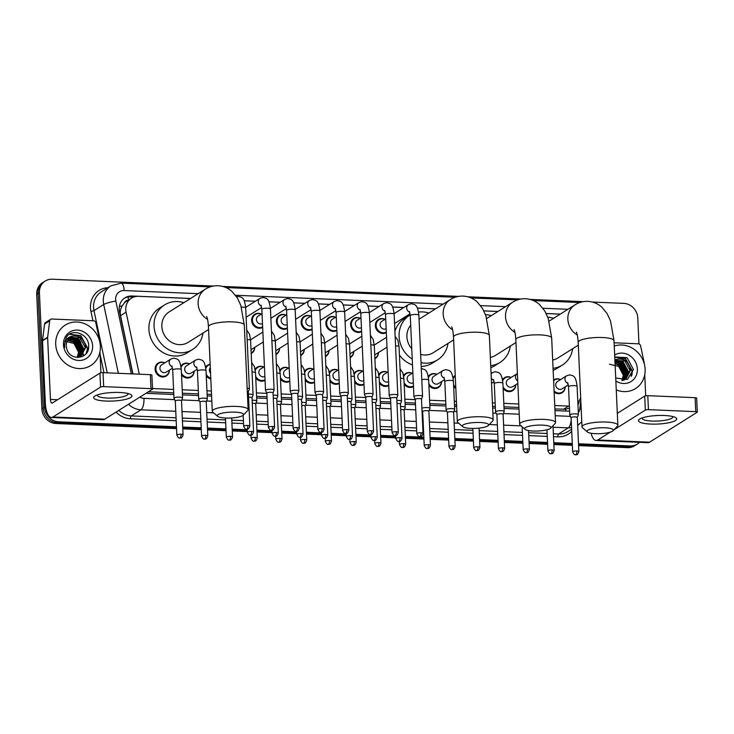 <?xml version="1.0" encoding="UTF-8"?>
<svg xmlns="http://www.w3.org/2000/svg" width="734" height="734" viewBox="0 0 734 734"><rect width="100%" height="100%" fill="white"/><g stroke="black" fill="none" stroke-linecap="round" stroke-linejoin="round"><path stroke-width="1.1" d="M515.727 384.763A7.652 6.945 -122.1 0 1 512.653 390.653A7.652 6.945 -122.1 0 1 503.129 388.497M455.832 388.396A7.652 6.945 -122.1 0 1 453.658 386.405M441.519 381.634A7.652 6.945 -122.1 0 1 438.437 387.524A7.652 6.945 -122.1 0 1 428.913 385.359M413.49 386.607A7.652 6.945 -122.1 0 1 404.177 384.313M388.745 385.561A7.652 6.945 -122.1 0 1 379.441 383.267M364.009 384.515A7.652 6.945 -122.1 0 1 354.706 382.221M339.273 383.469A7.652 6.945 -122.1 0 1 329.97 381.175M314.537 382.423A7.652 6.945 -122.1 0 1 305.225 380.129M289.802 381.377A7.652 6.945 -122.1 0 1 280.489 379.083M265.057 380.331A7.652 6.945 -122.1 0 1 255.753 378.038M210.814 378.918A7.652 6.945 -122.1 0 1 206.272 375.955M194.134 371.175A7.652 6.945 -122.1 0 1 191.06 377.065A7.652 6.945 -122.1 0 1 181.537 374.909M169.398 370.129A7.652 6.945 -122.1 0 1 166.315 376.019A7.652 6.945 -122.1 0 1 159.076 375.918A7.652 6.945 -122.1 0 1 155.103 369.239A7.652 6.945 -122.1 0 1 158.177 363.055A7.652 6.945 -122.1 0 1 164.82 362.844M565.208 386.855A7.652 6.945 -122.1 0 1 562.125 392.745A7.652 6.945 -122.1 0 1 554.142 392.13M378.469 352.549A7.652 6.945 -122.1 0 1 375.386 358.44A7.652 6.945 -122.1 0 1 374.891 358.724M353.733 351.503A7.652 6.945 -122.1 0 1 350.65 357.394A7.652 6.945 -122.1 0 1 350.155 357.678M328.997 350.457A7.652 6.945 -122.1 0 1 325.914 356.348A7.652 6.945 -122.1 0 1 325.419 356.632M304.252 349.421A7.652 6.945 -122.1 0 1 301.179 355.311A7.652 6.945 -122.1 0 1 300.683 355.586M279.516 348.375A7.652 6.945 -122.1 0 1 276.443 354.265A7.652 6.945 -122.1 0 1 275.938 354.54M254.781 347.329A7.652 6.945 -122.1 0 1 251.698 353.219A7.652 6.945 -122.1 0 1 251.202 353.494M386.341 332.63A7.652 6.945 -122.1 0 1 375.34 325.712A7.652 6.945 -122.1 0 1 378.414 319.538A7.652 6.945 -122.1 0 1 385.056 319.318M361.605 331.584A7.652 6.945 -122.1 0 1 350.604 324.667A7.652 6.945 -122.1 0 1 353.678 318.492A7.652 6.945 -122.1 0 1 360.321 318.272M336.869 330.539A7.652 6.945 -122.1 0 1 325.868 323.63A7.652 6.945 -122.1 0 1 328.933 317.446A7.652 6.945 -122.1 0 1 335.576 317.226M312.133 329.493A7.652 6.945 -122.1 0 1 301.123 322.584A7.652 6.945 -122.1 0 1 304.197 316.4A7.652 6.945 -122.1 0 1 310.84 316.18M287.398 328.447A7.652 6.945 -122.1 0 1 276.388 321.538A7.652 6.945 -122.1 0 1 279.461 315.354A7.652 6.945 -122.1 0 1 286.104 315.134M262.653 327.401A7.652 6.945 -122.1 0 1 251.652 320.492A7.652 6.945 -122.1 0 1 254.726 314.308A7.652 6.945 -122.1 0 1 261.368 314.088M128.166 300.252A4.78 4.34 57.9 0 0 124.413 302.922L122.165 305.867C120.431 308.895 119.881 312.161 120.523 315.648L132.927 373.918M124.413 302.922A14.35 13.019 -122.1 0 1 126.395 301.362L131.514 298.142A14.35 13.019 57.9 0 0 126.074 312.17L139.276 374.193M554.904 408.966L565.666 409.223L569.006 408.278M148.36 391.782L173.729 392.855M182.371 393.222L198.474 393.901M207.107 394.268L211.52 394.452M256.588 396.36L267.002 396.8M281.324 397.406L291.747 397.846M306.06 398.452L316.482 398.892M330.795 399.498L341.218 399.938M355.531 400.535L365.954 400.975M380.276 401.581L390.69 402.021M405.012 402.627L415.435 403.067M429.748 403.672L445.85 404.351M454.484 404.718L456.576 404.81M492.569 406.333L495.322 406.443M503.964 406.81L518.91 407.443M554.748 405.517L568.593 406.104A14.35 13.019 57.9 0 0 569.382 406.113M577.832 402.452A14.35 13.019 57.9 0 0 580.686 397.681M152.507 388.488A14.35 13.019 57.9 0 0 153.47 388.561L173.573 389.415M182.215 389.772L198.318 390.46M206.951 390.818L211.364 391.011M256.423 392.91L266.846 393.351M281.168 393.956L291.582 394.397M305.904 395.002L316.326 395.442M330.639 396.048L341.062 396.488M355.375 397.094L365.798 397.534M380.12 398.14L390.534 398.58M404.856 399.186L415.279 399.626M429.592 400.232L445.694 400.911M454.328 401.278L456.42 401.36M492.413 402.883L495.166 403.003M503.808 403.361L518.755 403.994M190.491 298.518L138.515 296.316A14.35 13.019 57.9 0 0 131.514 298.142M560.226 314.134L546.197 313.546M497.891 311.5L483.862 310.913M435.556 308.867L417.38 308.096M403.819 307.528L392.644 307.06M379.083 306.482L367.908 306.014M354.339 305.436L343.173 304.968M329.603 304.39L318.437 303.922M304.867 303.344L293.692 302.876M280.131 302.298L268.956 301.83M255.386 301.252L244.22 300.784M502.496 379.707A7.652 6.945 -122.1 0 1 504.506 377.689A7.652 6.945 -122.1 0 1 511.148 377.469M453.016 377.615A7.652 6.945 -122.1 0 1 455.025 375.597A7.652 6.945 -122.1 0 1 455.245 375.469M428.28 376.57A7.652 6.945 -122.1 0 1 430.289 374.56A7.652 6.945 -122.1 0 1 436.932 374.34M403.544 375.524A7.652 6.945 -122.1 0 1 405.553 373.514A7.652 6.945 -122.1 0 1 412.196 373.294M378.808 374.478A7.652 6.945 -122.1 0 1 380.818 372.468A7.652 6.945 -122.1 0 1 387.46 372.248M354.063 373.432A7.652 6.945 -122.1 0 1 356.073 371.422A7.652 6.945 -122.1 0 1 362.724 371.202M329.327 372.395A7.652 6.945 -122.1 0 1 331.337 370.376A7.652 6.945 -122.1 0 1 337.979 370.156M304.592 371.349A7.652 6.945 -122.1 0 1 306.601 369.33A7.652 6.945 -122.1 0 1 313.244 369.11M279.856 370.303A7.652 6.945 -122.1 0 1 281.865 368.284A7.652 6.945 -122.1 0 1 288.508 368.064M255.12 369.257A7.652 6.945 -122.1 0 1 257.129 367.239A7.652 6.945 -122.1 0 1 263.772 367.018M205.639 367.165A7.652 6.945 -122.1 0 1 207.649 365.147A7.652 6.945 -122.1 0 1 210.144 364.238M180.903 366.119A7.652 6.945 -122.1 0 1 182.913 364.101A7.652 6.945 -122.1 0 1 189.555 363.89M553.592 380.047A7.652 6.945 -122.1 0 1 553.977 379.781A7.652 6.945 -122.1 0 1 560.62 379.561M86.685 351.834A19.139 17.359 -122.1 0 1 86.704 352.843A19.139 17.359 -122.1 0 0 86.685 351.834M631.451 374.845A19.139 17.359 -122.1 0 1 631.479 375.854A19.139 17.359 -122.1 0 0 631.451 374.845M639.452 442.318A14.35 13.019 -122.1 0 1 637.231 444.125A14.35 13.019 -122.1 0 1 630.231 445.951L578.511 443.758M592.402 302.05L623.753 303.371A14.35 13.019 -122.1 0 1 637.782 317.914L638.965 343.934M176.472 426.775L58.665 421.793A14.35 13.019 -122.1 0 1 44.636 407.251L39.425 292.637A14.35 13.019 -122.1 0 1 45.187 281.049A14.35 13.019 -122.1 0 1 52.187 279.223L213.493 286.04M222.677 286.425L458.548 296.389M467.732 296.784L520.883 299.022M530.067 299.417L583.218 301.656M572.272 443.501L553.775 442.712M547.536 442.455L529.04 441.675M522.801 441.409L504.304 440.629M498.065 440.363L479.559 439.583M473.329 439.317L454.823 438.537M448.584 438.271L430.087 437.492M423.848 437.225L405.351 436.446M395.672 436.033L380.616 435.4M370.936 434.987L355.871 434.354M346.191 433.95L331.135 433.308M321.455 432.904L306.399 432.262M296.719 431.858L281.663 431.216M271.984 430.812L256.918 430.17M247.248 429.766L232.183 429.133M225.944 428.867L207.447 428.087M201.208 427.821L182.711 427.041M578.594 445.593L627.497 447.657A14.35 13.019 -122.1 0 0 634.497 445.841L635.864 444.978A14.35 13.019 -122.1 0 1 628.864 446.804L578.557 444.676L628.864 446.804A14.35 13.019 -122.1 0 0 635.864 444.978L637.231 444.125M176.555 428.61L55.94 423.509A14.35 13.019 -122.1 0 1 41.902 408.966L36.7 294.352L38.067 293.49A14.35 13.019 -122.1 0 1 43.82 281.902A14.35 13.019 -122.1 0 0 38.067 293.49L43.269 408.113L38.067 293.49L39.425 292.637M55.94 423.509L57.298 422.656A14.35 13.019 -122.1 0 1 43.269 408.113A14.35 13.019 -122.1 0 0 57.298 422.656L176.509 427.693L57.298 422.656L58.665 421.793M572.318 444.419L553.821 443.63L572.318 444.419M547.582 443.373L529.076 442.584L547.582 443.373M522.847 442.327L504.341 441.547L522.847 442.327M498.102 441.281L479.605 440.501L498.102 441.281M473.366 440.235L454.869 439.455L473.366 440.235M448.63 439.189L430.133 438.409L448.63 439.189M423.894 438.143L405.388 437.363L423.894 438.143M395.709 436.95L380.652 436.317L395.709 436.95M370.973 435.904L355.917 435.271L370.973 435.904M346.237 434.858L331.181 434.225L346.237 434.858M321.501 433.822L306.436 433.179L321.501 433.822M296.765 432.776L281.7 432.133L296.765 432.776M272.02 431.73L256.964 431.087L272.02 431.73M247.285 430.684L232.228 430.041L247.285 430.684M225.989 429.785L207.483 429.005L225.989 429.785M201.244 428.739L182.748 427.959L201.244 428.739M560.281 314.097L546.179 313.501M497.946 311.464L483.834 310.867M435.611 308.831L417.362 308.06M403.874 307.491L392.626 307.014M379.139 306.445L367.89 305.968M354.403 305.399L343.154 304.922M329.667 304.353L318.409 303.876M304.931 303.307L293.673 302.83M280.186 302.261L268.938 301.784M255.45 301.215L244.202 300.738M190.556 298.472L131.964 296.004A14.35 13.019 57.9 0 0 124.963 297.821A14.35 13.019 57.9 0 0 119.514 311.849L132.726 373.909M554.977 410.6L566.776 411.095A14.35 13.019 57.9 0 0 569.602 410.902M577.942 404.819A14.35 13.019 57.9 0 0 579.392 400.443M146.13 393.185A14.35 13.019 57.9 0 0 148.02 393.406L173.802 394.497M182.445 394.864L198.547 395.543M207.181 395.901L211.594 396.094M256.661 397.993L267.075 398.434M281.397 399.039L291.82 399.479M306.133 400.085L316.556 400.525M330.869 401.131L341.292 401.571M355.614 402.177L366.027 402.617M380.35 403.223L390.772 403.663M405.085 404.269L415.508 404.709M429.821 405.315L445.923 405.994M454.557 406.361L456.649 406.443M492.642 407.966L495.395 408.086M504.038 408.453L518.984 409.077M124.294 298.279A14.35 13.019 -122.1 0 1 130.597 296.857L133.891 296.995M86.355 353.338A19.139 17.359 57.9 0 0 86.346 352.045M631.13 376.358A19.139 17.359 57.9 0 0 631.112 375.065M36.7 294.352A14.35 13.019 -122.1 0 1 42.462 282.764L45.187 281.049M572.364 445.336L553.858 444.547M547.619 444.29L529.122 443.501M522.883 443.244L504.386 442.464M498.147 442.198L479.651 441.418M473.412 441.152L454.906 440.372M448.667 440.106L430.17 439.327M423.931 439.06L405.434 438.281M395.754 437.868L380.698 437.235M371.019 436.822L355.953 436.189M346.283 435.776L331.217 435.143M321.538 434.739L306.482 434.097M296.802 433.693L281.746 433.051M272.066 432.647L257.001 432.005M247.33 431.601L232.265 430.959M226.026 430.702L207.529 429.913M201.29 429.656L182.794 428.876M614.266 346.063A23.919 21.699 -122.1 0 1 645.131 369.248A23.919 21.699 -122.1 0 1 635.534 388.561A23.919 21.699 -122.1 0 1 616.257 389.91M625.579 379.322L630.001 370.551L624.9 360.99L615.12 360.376M622.294 380.515L625.854 379.157L630.543 370.211C629.286 362.156 624.992 358.476 617.661 359.192A10.817 9.808 -122.1 0 0 615.349 360.22A10.817 9.808 -122.1 0 0 614.918 360.504M624.432 379.9L627.836 371.909L622.735 362.357L614.936 360.899M624.726 379.772L628.377 371.569L623.276 362.009L614.927 360.724M623.184 380.322L625.671 373.276L620.569 363.715L614.982 361.954M623.505 380.23L626.212 372.936L621.111 363.376L614.973 361.642M621.9 380.487L623.505 374.634L618.404 365.073L615.055 363.587M622.203 380.506L624.047 374.294L618.946 364.734L615.037 363.128M615.716 378.038L627.414 379.45L633.433 369.486L627.102 357.642L614.762 356.999M614.67 354.999A15.598 14.148 -122.1 0 1 629.35 355.375A15.598 14.148 -122.1 0 1 637.36 368.918A15.598 14.148 -122.1 0 1 630.552 381.845A15.598 14.148 -122.1 0 1 615.854 380.974M614.881 359.752L617.661 359.192M609.477 364.22L618.744 366.422L623.469 375.533M625.652 372.808L619.698 363.183M627.818 371.45L621.863 361.825M631.891 375.212L632.396 371.11L625.634 358.706L614.762 357.054M625.597 374.725L618.056 362.458M627.763 373.358L620.221 361.1M631.469 375.881L632.121 371.276L625.359 358.88L614.771 357.137M664.389 415.499A19.139 4.266 -2.6 0 1 675.041 417.297A19.139 4.266 -2.6 0 1 671.436 422.133A19.139 4.266 -2.6 0 1 650.737 424.068A19.139 4.266 -2.6 0 1 639.938 418.894A19.139 4.266 -2.6 0 1 664.389 415.499M642.278 417.875A15.313 3.413 177.4 0 0 642.167 418.325A15.313 3.413 177.4 0 0 652.012 421.059A15.313 3.413 177.4 0 0 672.757 416.94A15.313 3.413 177.4 0 0 672.61 416.499M614.11 342.778L638.314 343.806A2.395 2.174 57.9 0 1 640.608 345.824L644.14 362.449A2.395 2.174 57.9 0 1 644.195 362.853L644.232 363.66M591.109 433.243A19.139 6.835 -87.6 0 0 596.1 440.483L647.902 442.675A19.139 6.835 -87.6 0 0 649.553 442.189L697.144 412.288A2.395 0.532 177.4 0 0 697.3 412.077A2.395 0.532 177.4 0 0 695.759 411.655L695.126 397.672A2.395 0.532 -2.6 0 1 696.667 398.103L697.3 412.077M596.1 440.483A19.139 6.835 -87.6 0 0 597.751 439.996L610.211 432.179M648.434 409.655A2.395 0.532 177.4 0 0 645.342 410.095L644.709 396.121A2.395 0.532 -2.6 0 1 647.792 395.672L648.434 409.655L695.759 411.655M613.872 429.867L645.342 410.095M647.792 395.672L695.126 397.672M644.709 396.121L617.322 413.334M645.691 395.809L644.736 374.79M604.834 427.766A13.157 2.936 177.4 0 0 591.448 428.895A13.157 2.936 177.4 0 0 587.384 431.968A13.157 2.936 177.4 0 0 595.457 433.666A13.157 2.936 177.4 0 0 612.973 430.803A13.157 2.936 177.4 0 0 604.834 427.766M587.384 431.968L582.53 427.766A17.946 4 -2.6 0 1 582.007 426.876A17.946 4 -2.6 0 1 606.33 422.041A17.946 4 -2.6 0 1 617.863 425.243A17.946 4 -2.6 0 1 617.422 426.179L612.973 430.803M547.784 317.207A26.314 23.873 -122.1 0 1 553.564 318.317M552.684 360.018A17.946 16.276 57.9 0 0 557.877 357.99L578.3 345.154M572.658 348.705A26.314 23.873 -122.1 0 1 562.327 365.082A26.314 23.873 -122.1 0 1 553.06 368.303M562.327 365.082L557.216 368.294A26.314 23.873 -122.1 0 1 553.152 370.294M542.499 425.133A13.157 2.936 177.4 0 0 529.113 426.252A13.157 2.936 177.4 0 0 525.049 429.335A13.157 2.936 177.4 0 0 533.123 431.032A13.157 2.936 177.4 0 0 550.638 428.17A13.157 2.936 177.4 0 0 542.499 425.133M525.049 429.335L520.195 425.133A17.946 4 -2.6 0 1 519.672 424.234A17.946 4 -2.6 0 1 543.995 419.408A17.946 4 -2.6 0 1 555.528 422.61A17.946 4 -2.6 0 1 555.087 423.546L550.638 428.17M485.449 314.574A26.314 23.873 -122.1 0 1 491.229 315.684M490.349 357.385A17.946 16.276 57.9 0 0 495.542 355.357L515.965 342.521M510.323 346.072A26.314 23.873 -122.1 0 1 499.992 362.449A26.314 23.873 -122.1 0 1 490.725 365.67M499.992 362.449L494.881 365.66A26.314 23.873 -122.1 0 1 490.807 367.661M480.164 422.5A13.157 2.936 177.4 0 0 466.769 423.619A13.157 2.936 177.4 0 0 462.714 426.702A13.157 2.936 177.4 0 0 470.788 428.399A13.157 2.936 177.4 0 0 488.303 425.536A13.157 2.936 177.4 0 0 480.164 422.5M462.714 426.702L457.86 422.5A17.946 4 -2.6 0 1 457.337 421.6A17.946 4 -2.6 0 1 481.66 416.774A17.946 4 -2.6 0 1 493.184 419.976A17.946 4 -2.6 0 1 492.753 420.912L488.303 425.536M410.701 325.29A17.946 16.276 57.9 0 0 406.911 336.823A17.946 16.276 57.9 0 0 411.765 348.723M412.242 359.119A26.314 23.873 -122.1 0 1 399.094 336.493A26.314 23.873 -122.1 0 1 409.655 315.253A26.314 23.873 -122.1 0 1 410.214 314.914M418.536 312.078A26.314 23.873 -122.1 0 1 428.895 313.051M394.92 331.511A26.314 23.873 -122.1 0 1 404.535 318.464L409.655 315.253M420.646 354.394A17.946 16.276 57.9 0 0 433.207 352.724L453.63 339.888M447.988 343.439A26.314 23.873 -122.1 0 1 437.657 359.816A26.314 23.873 -122.1 0 1 421.022 362.697M437.657 359.816L432.537 363.027A26.314 23.873 -122.1 0 1 421.188 366.394M412.508 364.963A26.314 23.873 -122.1 0 1 399.415 355.054M235.109 412.15A13.157 2.936 177.4 0 0 221.714 413.27A13.157 2.936 177.4 0 0 217.649 416.352A13.157 2.936 177.4 0 0 225.723 418.041A13.157 2.936 177.4 0 0 243.248 415.187A13.157 2.936 177.4 0 0 235.109 412.15M217.649 416.352L212.796 412.141A17.946 4 -2.6 0 1 212.282 411.251A17.946 4 -2.6 0 1 236.605 406.416A17.946 4 -2.6 0 1 248.129 409.627A17.946 4 -2.6 0 1 247.697 410.563L243.248 415.187M206.649 316.492C207.548 318.483 208.144 321.896 208.447 326.731A17.946 4 177.4 0 1 232.761 321.896A17.946 4 177.4 0 1 244.294 325.107L240.825 305.408L237.458 298.096L232.054 291.499C228.136 287.994 223.494 286.077 218.099 285.737C213.438 285.609 209.181 286.765 205.318 289.196L169.049 311.987A17.946 16.276 57.9 0 0 161.856 326.474A17.946 16.276 57.9 0 0 171.178 342.117A17.946 16.276 57.9 0 0 188.143 342.374L208.575 329.538M202.933 333.08A26.314 23.873 -122.1 0 1 192.602 349.457A26.314 23.873 -122.1 0 1 167.71 349.09A26.314 23.873 -122.1 0 1 154.039 326.144A26.314 23.873 -122.1 0 1 164.6 304.894A26.314 23.873 -122.1 0 1 183.839 302.692M192.602 349.457L187.482 352.678A26.314 23.873 -122.1 0 1 162.59 352.302A26.314 23.873 -122.1 0 1 148.919 329.355A26.314 23.873 -122.1 0 1 159.48 308.115L164.6 304.894M386.167 328.768A4.303 3.909 -122.1 0 1 381.9 321.299L385.726 318.895M384.258 333.383L386.323 332.08A7.175 6.514 -122.1 0 1 376.129 325.52A7.175 6.514 -122.1 0 1 379.01 319.73A7.175 6.514 -122.1 0 1 384.946 319.391M421.481 399.158L422.536 396.369A4.303 0.963 177.4 0 0 422.545 396.277A4.303 0.963 177.4 0 0 419.784 395.507A4.303 0.963 177.4 0 0 414.224 396.296A4.303 0.963 177.4 0 0 413.939 396.663A4.303 0.963 177.4 0 0 413.967 396.755L415.27 399.443M421.472 399.186A3.11 0.697 177.4 0 0 421.481 399.122A3.11 0.697 177.4 0 0 419.481 398.571A3.11 0.697 177.4 0 0 415.472 399.14A3.11 0.697 177.4 0 0 415.27 399.406A3.11 0.697 177.4 0 0 415.279 399.47M361.431 327.722A4.303 3.909 -122.1 0 1 357.164 320.253L360.981 317.85M359.522 332.337L361.587 331.043A7.175 6.514 -122.1 0 1 351.393 324.474A7.175 6.514 -122.1 0 1 354.265 318.684A7.175 6.514 -122.1 0 1 360.211 318.345M396.745 398.112L397.791 395.323A4.303 0.963 177.4 0 0 397.81 395.231A4.303 0.963 177.4 0 0 395.039 394.461A4.303 0.963 177.4 0 0 389.488 395.25A4.303 0.963 177.4 0 0 389.203 395.617A4.303 0.963 177.4 0 0 389.231 395.709L390.525 398.397A3.11 0.697 177.4 0 0 390.543 398.424M396.727 398.149A3.11 0.697 177.4 0 0 396.745 398.076A3.11 0.697 177.4 0 0 394.745 397.525A3.11 0.697 177.4 0 0 390.736 398.094A3.11 0.697 177.4 0 0 390.525 398.36L392.084 432.555C394.534 437.409 394.929 434.785 395.057 435.528A3.11 1.11 92.4 0 0 395.323 435.446A3.11 1.11 -87.6 0 0 396.296 431.72A3.11 0.697 177.4 0 0 392.084 432.555M336.695 326.676A4.303 3.909 -122.1 0 1 332.419 319.207L336.245 316.804M334.777 331.291L336.842 329.997A7.175 6.514 -122.1 0 1 326.648 323.428A7.175 6.514 -122.1 0 1 329.529 317.638A7.175 6.514 -122.1 0 1 335.466 317.299M364.752 394.213A4.303 0.963 177.4 0 0 364.468 394.571A4.303 0.963 177.4 0 0 364.495 394.663L365.789 397.351A3.11 0.697 177.4 0 1 365.789 397.314A3.11 0.697 177.4 0 1 365.991 397.048A3.11 0.697 177.4 0 1 370.009 396.479A3.11 0.697 177.4 0 1 372 397.03L373.055 394.277A4.303 0.963 177.4 0 0 373.074 394.186A4.303 0.963 177.4 0 0 370.303 393.415A4.303 0.963 177.4 0 0 364.752 394.213M371.991 397.103A3.11 0.697 177.4 0 0 372 397.03L373.56 431.234A3.11 0.697 177.4 0 0 371.56 430.674A3.11 0.697 177.4 0 0 367.339 431.519L365.789 397.314M311.959 325.63A4.303 3.909 -122.1 0 1 307.684 318.161L311.51 315.767M312.106 328.933A7.175 6.514 -122.1 0 1 301.913 322.382A7.175 6.514 -122.1 0 1 304.793 316.593A7.175 6.514 -122.1 0 1 310.73 316.253M348.815 430.188C347.283 434.858 346.292 432.84 345.576 433.436A3.11 1.11 92.4 0 0 345.852 433.354A3.11 1.11 -87.6 0 0 346.824 429.629A3.11 0.697 177.4 0 1 348.815 430.188L347.265 395.984A3.11 0.697 177.4 0 1 347.255 396.057L348.32 393.231A4.303 0.963 177.4 0 0 348.329 393.14A4.303 0.963 177.4 0 0 345.567 392.369A4.303 0.963 177.4 0 0 340.016 393.167A4.303 0.963 177.4 0 0 339.732 393.525A4.303 0.963 177.4 0 0 339.75 393.617L341.053 396.305M347.265 395.984A3.11 0.697 177.4 0 0 345.264 395.433A3.11 0.697 177.4 0 0 341.255 396.002A3.11 0.697 177.4 0 0 341.053 396.268A3.11 0.697 177.4 0 0 341.071 396.332M287.214 324.584A4.303 3.909 -122.1 0 1 282.948 317.116L286.774 314.721M287.37 327.887A7.175 6.514 -122.1 0 1 277.177 321.336A7.175 6.514 -122.1 0 1 280.058 315.547A7.175 6.514 -122.1 0 1 285.994 315.207M322.529 394.975L323.584 392.185A4.303 0.963 177.4 0 0 323.593 392.094A4.303 0.963 177.4 0 0 320.831 391.323A4.303 0.963 177.4 0 0 315.271 392.121A4.303 0.963 177.4 0 0 314.996 392.479A4.303 0.963 177.4 0 0 315.014 392.571L316.317 395.259M322.52 395.011A3.11 0.697 177.4 0 0 322.529 394.938A3.11 0.697 177.4 0 0 320.529 394.387A3.11 0.697 177.4 0 0 316.519 394.965A3.11 0.697 177.4 0 0 316.317 395.222A3.11 0.697 177.4 0 0 316.326 395.287M262.478 323.538A4.303 3.909 -122.1 0 1 258.212 316.07L262.029 313.675M260.57 328.153L262.634 326.859A7.175 6.514 -122.1 0 1 252.441 320.299A7.175 6.514 -122.1 0 1 255.322 314.501A7.175 6.514 -122.1 0 1 261.258 314.161M297.793 393.929L298.839 391.139A4.303 0.963 177.4 0 0 298.857 391.048A4.303 0.963 177.4 0 0 296.086 390.277A4.303 0.963 177.4 0 0 290.536 391.075A4.303 0.963 177.4 0 0 290.251 391.442A4.303 0.963 177.4 0 0 290.279 391.525L291.582 394.213M297.775 393.965A3.11 0.697 177.4 0 0 297.793 393.901A3.11 0.697 177.4 0 0 295.793 393.341A3.11 0.697 177.4 0 0 291.783 393.919A3.11 0.697 177.4 0 0 291.572 394.176A3.11 0.697 177.4 0 0 291.591 394.241M273.039 392.919A3.11 0.697 177.4 0 0 273.048 392.855L274.103 390.093A4.303 0.963 177.4 0 0 274.121 390.002A4.303 0.963 177.4 0 0 271.351 389.231A4.303 0.963 177.4 0 0 265.8 390.029A4.303 0.963 177.4 0 0 265.515 390.396A4.303 0.963 177.4 0 0 265.543 390.488L266.837 393.167A3.11 0.697 177.4 0 0 266.855 393.204M272.608 426.5A3.11 0.697 177.4 0 1 274.608 427.05L273.048 392.855A3.11 0.697 177.4 0 0 271.057 392.295A3.11 0.697 177.4 0 0 267.038 392.873A3.11 0.697 177.4 0 0 266.837 393.13L268.387 427.335C270.846 432.188 271.231 429.564 271.369 430.298A3.11 1.11 92.4 0 0 271.635 430.225A3.11 1.11 -87.6 0 0 272.608 426.5A3.11 0.697 177.4 0 0 268.387 427.335M248.303 391.873A3.11 0.697 177.4 0 0 248.312 391.809L249.367 389.048A4.303 0.963 177.4 0 0 249.386 388.956A4.303 0.963 177.4 0 0 247.156 388.222M249.863 426.004C248.331 430.674 247.34 428.656 246.633 429.252A3.11 1.11 92.4 0 0 246.899 429.179A3.11 1.11 -87.6 0 0 247.872 425.454A3.11 0.697 177.4 0 1 249.863 426.004L248.312 391.809A3.11 0.697 177.4 0 0 247.303 391.341M400.434 404.113A3.11 0.697 177.4 0 0 400.443 404.049A3.11 0.697 177.4 0 0 398.443 403.489A3.11 0.697 177.4 0 0 396.984 403.507M387.011 347.191L375.313 354.531A4.303 3.909 -122.1 0 1 374.716 354.834M402.003 438.244C400.461 442.914 399.47 440.895 398.764 441.492A3.11 1.11 92.4 0 0 399.03 441.418A3.11 1.11 -87.6 0 0 400.002 437.693A3.11 0.697 177.4 0 1 402.003 438.244L400.443 404.049L401.498 401.287A4.303 0.963 177.4 0 0 401.516 401.195A4.303 0.963 177.4 0 0 396.846 400.452M378.359 352.623A7.175 6.514 -122.1 0 1 375.478 357.825A7.175 6.514 -122.1 0 1 374.872 358.155M375.698 403.067A3.11 0.697 177.4 0 0 375.707 403.003A3.11 0.697 177.4 0 0 373.707 402.443A3.11 0.697 177.4 0 0 372.248 402.471M362.266 346.145L350.577 353.485A4.303 3.909 -122.1 0 1 349.98 353.788M377.258 437.198C375.725 441.868 374.735 439.849 374.019 440.446A3.11 1.11 92.4 0 0 374.294 440.372A3.11 1.11 -87.6 0 0 375.257 436.647A3.11 0.697 177.4 0 1 377.258 437.198L375.707 403.003L376.762 400.241A4.303 0.963 177.4 0 0 376.771 400.149A4.303 0.963 177.4 0 0 372.11 399.406M353.623 351.577A7.175 6.514 -122.1 0 1 350.742 356.779A7.175 6.514 -122.1 0 1 350.127 357.109M350.962 402.021A3.11 0.697 177.4 0 0 350.971 401.957A3.11 0.697 177.4 0 0 348.971 401.397A3.11 0.697 177.4 0 0 347.512 401.425M337.53 345.099L325.841 352.448A4.303 3.909 -122.1 0 1 325.245 352.742M350.971 401.984L352.026 399.195A4.303 0.963 177.4 0 0 352.036 399.103A4.303 0.963 177.4 0 0 347.375 398.36M328.887 350.531A7.175 6.514 -122.1 0 1 325.997 355.733A7.175 6.514 -122.1 0 1 325.391 356.063M326.217 400.975A3.11 0.697 177.4 0 0 326.235 400.911A3.11 0.697 177.4 0 0 324.235 400.351A3.11 0.697 177.4 0 0 322.776 400.379M312.794 344.053L301.096 351.402A4.303 3.909 -122.1 0 1 300.5 351.696M326.235 400.947L327.281 398.149A4.303 0.963 177.4 0 0 327.3 398.057A4.303 0.963 177.4 0 0 322.639 397.314M304.142 349.485A7.175 6.514 -122.1 0 1 301.261 354.687A7.175 6.514 -122.1 0 1 300.656 355.017M301.481 399.929A3.11 0.697 177.4 0 0 301.49 399.865A3.11 0.697 177.4 0 0 299.5 399.305A3.11 0.697 177.4 0 0 298.041 399.333M288.058 343.007L276.36 350.357A4.303 3.909 -122.1 0 1 275.764 350.65M301.49 399.902L302.546 397.103A4.303 0.963 177.4 0 0 302.564 397.011A4.303 0.963 177.4 0 0 297.894 396.268M279.406 348.439A7.175 6.514 -122.1 0 1 276.525 353.641A7.175 6.514 -122.1 0 1 275.92 353.981M276.746 398.883A3.11 0.697 177.4 0 0 276.755 398.819A3.11 0.697 177.4 0 0 274.755 398.268A3.11 0.697 177.4 0 0 273.296 398.287M263.313 341.961L251.624 349.311A4.303 3.909 -122.1 0 1 251.028 349.613M278.305 433.023C276.773 437.693 275.782 435.666 275.067 436.271A3.11 1.11 92.4 0 0 275.342 436.189A3.11 1.11 -87.6 0 0 276.314 432.464A3.11 0.697 177.4 0 1 278.305 433.023L276.755 398.819L277.81 396.066A4.303 0.963 177.4 0 0 277.819 395.965A4.303 0.963 177.4 0 0 273.158 395.222M254.67 347.393A7.175 6.514 -122.1 0 1 251.79 352.595A7.175 6.514 -122.1 0 1 251.175 352.935M252.01 397.837A3.11 0.697 177.4 0 0 252.019 397.773A3.11 0.697 177.4 0 0 250.019 397.222A3.11 0.697 177.4 0 0 248.56 397.241M252.019 397.81L253.074 395.02A4.303 0.963 177.4 0 0 253.083 394.929A4.303 0.963 177.4 0 0 248.422 394.176M568.327 384.9L562.051 388.837A4.303 3.909 -122.1 0 1 555.739 385.02A4.303 3.909 -122.1 0 1 557.464 381.542L566.676 375.762L569.612 374.854C573.19 375.992 575.667 374.78 577.107 386.387A4.303 0.963 177.4 0 0 574.089 385.607A4.303 0.963 177.4 0 0 568.786 386.405A4.303 0.963 177.4 0 0 568.501 386.772L569.786 415.013A4.303 0.963 177.4 0 0 569.813 415.105L571.107 417.784M577.319 417.499L578.374 414.71A4.303 0.963 177.4 0 0 578.392 414.618A4.303 0.963 177.4 0 0 574.85 413.838A4.303 0.963 177.4 0 0 570.07 414.646A4.303 0.963 177.4 0 0 569.786 415.013M553.62 380.717A7.175 6.514 -122.1 0 1 554.574 379.973A7.175 6.514 -122.1 0 1 560.51 379.634M577.309 417.536A3.11 0.697 177.4 0 0 577.319 417.472A3.11 0.697 177.4 0 0 575.318 416.912A3.11 0.697 177.4 0 0 571.309 417.49A3.11 0.697 177.4 0 0 571.107 417.747A3.11 0.697 177.4 0 0 571.125 417.82M565.097 386.928A7.175 6.514 -122.1 0 1 562.216 392.13A7.175 6.514 -122.1 0 1 554.087 390.993M517.819 383.451L512.571 386.745A4.303 3.909 -122.1 0 1 506.267 382.928A4.303 3.909 -122.1 0 1 507.992 379.46L517.378 373.56M502.68 380.836A7.175 6.514 -122.1 0 1 505.102 377.882A7.175 6.514 -122.1 0 1 511.038 377.542M515.617 384.836A7.175 6.514 -122.1 0 1 512.736 390.038A7.175 6.514 -122.1 0 1 503.056 386.8M504.653 448.391C503.111 453.062 502.129 451.043 501.414 451.639A3.11 1.11 92.4 0 0 501.68 451.566A3.11 1.11 -87.6 0 0 502.652 447.841A3.11 0.697 177.4 0 1 504.653 448.391L503.111 414.334A3.11 0.697 177.4 0 1 503.093 414.398L504.157 411.572A4.303 0.963 177.4 0 0 504.175 411.48A4.303 0.963 177.4 0 0 500.634 410.701A4.303 0.963 177.4 0 0 495.854 411.508A4.303 0.963 177.4 0 0 495.569 411.875A4.303 0.963 177.4 0 0 495.597 411.967L496.89 414.646M503.111 414.334A3.11 0.697 177.4 0 0 501.111 413.774A3.11 0.697 177.4 0 0 497.101 414.352A3.11 0.697 177.4 0 0 496.89 414.618A3.11 0.697 177.4 0 0 496.909 414.682M453.199 378.753A7.175 6.514 -122.1 0 1 455.273 376.037L453.236 377.294M455.786 387.378A7.175 6.514 -122.1 0 1 453.575 384.708M444.63 379.671L438.363 383.616A4.303 3.909 -122.1 0 1 432.051 379.799A4.303 3.909 -122.1 0 1 433.776 376.322L442.987 370.532L445.914 369.633C449.502 370.762 451.97 369.551 453.419 381.157A4.303 0.963 177.4 0 0 450.392 380.377A4.303 0.963 177.4 0 0 445.098 381.185A4.303 0.963 177.4 0 0 444.813 381.552L446.098 409.783A4.303 0.963 177.4 0 0 446.116 409.875L447.419 412.563M453.63 412.279L454.685 409.489A4.303 0.963 177.4 0 0 454.695 409.398A4.303 0.963 177.4 0 0 451.153 408.609A4.303 0.963 177.4 0 0 446.382 409.416A4.303 0.963 177.4 0 0 446.098 409.783M428.463 377.707A7.175 6.514 -122.1 0 1 430.886 374.744A7.175 6.514 -122.1 0 1 436.822 374.404M453.621 412.306A3.11 0.697 177.4 0 0 453.63 412.242A3.11 0.697 177.4 0 0 451.63 411.691A3.11 0.697 177.4 0 0 447.621 412.26A3.11 0.697 177.4 0 0 447.419 412.526A3.11 0.697 177.4 0 0 447.437 412.591M441.409 381.698A7.175 6.514 -122.1 0 1 438.519 386.901A7.175 6.514 -122.1 0 1 428.839 383.662M413.315 382.744A4.303 3.909 -122.1 0 1 409.04 375.276L412.866 372.872M403.728 376.661A7.175 6.514 -122.1 0 1 406.15 373.698A7.175 6.514 -122.1 0 1 412.086 373.358M428.885 411.269A3.11 0.697 177.4 0 0 428.895 411.196A3.11 0.697 177.4 0 0 426.894 410.645A3.11 0.697 177.4 0 0 422.885 411.214A3.11 0.697 177.4 0 0 422.683 411.48A3.11 0.697 177.4 0 0 422.692 411.545M428.895 411.233L429.95 408.443A4.303 0.963 177.4 0 0 429.959 408.352A4.303 0.963 177.4 0 0 426.711 407.563A4.303 0.963 177.4 0 0 421.894 408.242M411.398 387.359L413.462 386.056A7.175 6.514 -122.1 0 1 404.104 382.616M388.57 381.698A4.303 3.909 -122.1 0 1 384.304 374.23L388.121 371.826M378.992 375.615A7.175 6.514 -122.1 0 1 381.414 372.661A7.175 6.514 -122.1 0 1 387.35 372.312M404.14 410.223A3.11 0.697 177.4 0 0 404.159 410.15A3.11 0.697 177.4 0 0 402.159 409.6A3.11 0.697 177.4 0 0 400.7 409.618M405.7 444.217C404.168 448.887 403.177 446.859 402.461 447.465A3.11 1.11 92.4 0 0 402.737 447.382A3.11 1.11 -87.6 0 0 403.7 443.657A3.11 0.697 177.4 0 1 405.7 444.217L404.159 410.15L405.205 407.398A4.303 0.963 177.4 0 0 405.223 407.306A4.303 0.963 177.4 0 0 400.562 406.553M388.726 385.001A7.175 6.514 -122.1 0 1 379.368 381.579M363.835 380.652A4.303 3.909 -122.1 0 1 359.568 373.184L363.385 370.78M354.247 374.569A7.175 6.514 -122.1 0 1 356.669 371.615A7.175 6.514 -122.1 0 1 362.605 371.276M379.405 409.177A3.11 0.697 177.4 0 0 379.414 409.104A3.11 0.697 177.4 0 0 377.423 408.554A3.11 0.697 177.4 0 0 375.964 408.572M379.423 409.141L380.469 406.352A4.303 0.963 177.4 0 0 380.487 406.26A4.303 0.963 177.4 0 0 375.817 405.507M361.926 385.267L363.991 383.965A7.175 6.514 -122.1 0 1 354.623 380.533M339.099 379.606A4.303 3.909 -122.1 0 1 334.823 372.138L338.649 369.734M329.511 373.523A7.175 6.514 -122.1 0 1 331.933 370.569A7.175 6.514 -122.1 0 1 337.869 370.23M354.669 408.132A3.11 0.697 177.4 0 0 354.678 408.058A3.11 0.697 177.4 0 0 352.678 407.508A3.11 0.697 177.4 0 0 351.219 407.526M354.678 408.095L355.733 405.306A4.303 0.963 177.4 0 0 355.751 405.214A4.303 0.963 177.4 0 0 351.081 404.462M337.181 384.221L339.246 382.919A7.175 6.514 -122.1 0 1 329.887 379.487M314.363 378.56A4.303 3.909 -122.1 0 1 310.087 371.092L313.913 368.688M304.775 372.477A7.175 6.514 -122.1 0 1 307.197 369.523A7.175 6.514 -122.1 0 1 313.134 369.184M329.933 407.086A3.11 0.697 177.4 0 0 329.942 407.021A3.11 0.697 177.4 0 0 327.942 406.462A3.11 0.697 177.4 0 0 326.483 406.48M329.942 407.049L330.997 404.26A4.303 0.963 177.4 0 0 331.006 404.168A4.303 0.963 177.4 0 0 326.346 403.416M312.445 383.176L314.51 381.882A7.175 6.514 -122.1 0 1 305.151 378.441M289.618 377.515A4.303 3.909 -122.1 0 1 285.352 370.046L289.178 367.651M280.039 371.432A7.175 6.514 -122.1 0 1 282.462 368.477A7.175 6.514 -122.1 0 1 288.398 368.138M305.188 406.04A3.11 0.697 177.4 0 0 305.206 405.975A3.11 0.697 177.4 0 0 303.206 405.416A3.11 0.697 177.4 0 0 301.747 405.434M306.748 440.033C305.216 444.703 304.225 442.685 303.509 443.281A3.11 1.11 92.4 0 0 303.784 443.198A3.11 1.11 -87.6 0 0 304.748 439.473A3.11 0.697 177.4 0 1 306.748 440.033L305.206 405.975L306.252 403.214A4.303 0.963 177.4 0 0 306.271 403.122A4.303 0.963 177.4 0 0 301.61 402.379M289.774 380.818A7.175 6.514 -122.1 0 1 280.416 377.395M264.882 376.469A4.303 3.909 -122.1 0 1 260.616 369L264.433 366.605M255.294 370.386A7.175 6.514 -122.1 0 1 257.717 367.431A7.175 6.514 -122.1 0 1 263.662 367.092M280.452 404.994A3.11 0.697 177.4 0 0 280.461 404.929A3.11 0.697 177.4 0 0 278.47 404.37A3.11 0.697 177.4 0 0 277.012 404.397M282.012 438.987C280.471 443.657 279.489 441.639 278.773 442.235A3.11 1.11 92.4 0 0 279.039 442.152A3.11 1.11 -87.6 0 0 280.012 438.427A3.11 0.697 177.4 0 1 282.012 438.987L280.461 404.929L281.517 402.168A4.303 0.963 177.4 0 0 281.535 402.076A4.303 0.963 177.4 0 0 276.874 401.333M265.038 379.772A7.175 6.514 -122.1 0 1 255.671 376.349M252.046 372.01A4.303 0.963 177.4 0 1 252.496 372.019A4.303 0.963 177.4 0 1 255.515 372.799L256.799 401.03A4.303 0.963 177.4 0 1 256.781 401.122L255.726 403.911A3.11 0.697 177.4 0 0 255.726 403.883A3.11 0.697 177.4 0 0 253.725 403.324A3.11 0.697 177.4 0 0 252.267 403.351M256.799 401.03A4.303 0.963 177.4 0 0 252.129 400.287M210.557 373.221A4.303 3.909 -122.1 0 1 210.3 367.642M205.823 368.294A7.175 6.514 -122.1 0 1 208.245 365.339A7.175 6.514 -122.1 0 1 210.163 364.559M210.777 378.138A7.175 6.514 -122.1 0 1 206.199 374.257M197.253 369.22L190.978 373.156A4.303 3.909 -122.1 0 1 184.674 369.349A4.303 3.909 -122.1 0 1 186.399 365.871L195.611 360.082L198.538 359.183C202.116 360.311 204.593 359.1 206.034 370.707A4.303 0.963 177.4 0 0 203.015 369.927A4.303 0.963 177.4 0 0 197.721 370.734A4.303 0.963 177.4 0 0 197.437 371.101L198.712 399.333A4.303 0.963 177.4 0 0 198.74 399.424L200.043 402.104A3.11 0.697 177.4 0 0 200.052 402.14M206.254 401.828L207.3 399.03A4.303 0.963 177.4 0 0 207.318 398.938A4.303 0.963 177.4 0 0 203.777 398.158A4.303 0.963 177.4 0 0 198.997 398.966A4.303 0.963 177.4 0 0 198.712 399.333M181.087 367.257A7.175 6.514 -122.1 0 1 183.509 364.293A7.175 6.514 -122.1 0 1 189.445 363.954M206.245 401.856A3.11 0.697 177.4 0 0 206.254 401.792A3.11 0.697 177.4 0 0 204.254 401.232A3.11 0.697 177.4 0 0 200.244 401.81A3.11 0.697 177.4 0 0 200.043 402.076L201.584 436.134C204.034 440.987 204.428 438.363 204.557 439.097A3.11 1.11 92.4 0 0 204.832 439.024A3.11 1.11 -87.6 0 0 205.804 435.299A3.11 0.697 177.4 0 0 201.584 436.134M194.024 371.248A7.175 6.514 -122.1 0 1 191.143 376.45A7.175 6.514 -122.1 0 1 181.463 373.211M172.518 368.174L166.242 372.12A4.303 3.909 -122.1 0 1 159.929 368.303A4.303 3.909 -122.1 0 1 161.663 364.826L170.875 359.036L173.802 358.137C177.38 359.265 179.858 358.054 181.298 369.661A4.303 0.963 177.4 0 0 178.279 368.881A4.303 0.963 177.4 0 0 172.976 369.688A4.303 0.963 177.4 0 0 172.692 370.055L173.976 398.287A4.303 0.963 177.4 0 0 174.004 398.378L175.298 401.058A3.11 0.697 177.4 0 0 175.316 401.094M181.5 400.81A3.11 0.697 177.4 0 0 181.518 400.746L182.564 397.993A4.303 0.963 177.4 0 0 182.583 397.892A4.303 0.963 177.4 0 0 179.041 397.112A4.303 0.963 177.4 0 0 174.261 397.92A4.303 0.963 177.4 0 0 173.976 398.287M169.288 370.202A7.175 6.514 -122.1 0 1 166.407 375.404A7.175 6.514 -122.1 0 1 159.617 375.303A7.175 6.514 -122.1 0 1 155.892 369.046A7.175 6.514 -122.1 0 1 158.773 363.247A7.175 6.514 -122.1 0 1 164.71 362.908M181.059 434.253A3.11 0.697 177.4 0 1 183.06 434.803L181.518 400.746A3.11 0.697 177.4 0 0 179.518 400.186A3.11 0.697 177.4 0 0 175.509 400.764A3.11 0.697 177.4 0 0 175.298 401.03L176.848 435.088C179.298 439.941 179.692 437.317 179.821 438.051A3.11 1.11 92.4 0 0 180.087 437.978A3.11 1.11 -87.6 0 0 181.059 434.253A3.11 0.697 177.4 0 0 176.848 435.088M119.614 392.479A19.139 4.266 -2.6 0 1 130.267 394.277A19.139 4.266 -2.6 0 1 126.67 399.113A19.139 4.266 -2.6 0 1 105.971 401.058A19.139 4.266 -2.6 0 1 95.163 395.874A19.139 4.266 -2.6 0 1 119.614 392.479M97.512 394.855A15.313 3.413 177.4 0 0 97.402 395.314A15.313 3.413 177.4 0 0 107.237 398.048A15.313 3.413 177.4 0 0 127.991 393.919A15.313 3.413 177.4 0 0 127.835 393.479M47.646 337.245A2.395 2.174 57.9 0 0 47.627 337.649L42.508 340.87A2.395 2.174 -122.1 0 1 42.526 340.466L47.646 337.245L49.683 320.859A2.395 2.174 57.9 0 1 51.793 319.024L93.548 320.786A2.395 2.174 57.9 0 1 95.833 322.804L99.374 339.438A2.395 2.174 57.9 0 1 99.429 339.842L99.466 340.64M42.508 340.87L45.315 402.636A19.139 6.835 -87.6 0 0 51.334 417.462A19.139 6.835 -87.6 0 0 52.986 416.985L100.576 387.075L99.943 373.101L52.353 403.003A4.78 1.707 92.4 0 1 51.94 403.122A4.78 1.707 92.4 0 1 50.435 399.415L47.627 337.649M42.526 340.466L44.563 324.07A2.395 2.174 -122.1 0 1 45.508 322.538L50.628 319.327M51.334 417.462L103.127 419.655A19.139 6.835 -87.6 0 0 104.778 419.169L152.369 389.268A2.395 0.532 177.4 0 0 152.534 389.066A2.395 0.532 177.4 0 0 150.993 388.635L150.36 374.661A2.395 0.532 -2.6 0 1 151.892 375.083L152.534 389.066M99.943 373.101A2.395 0.532 -2.6 0 1 103.026 372.661L103.659 386.634L150.993 388.635M103.659 386.634A2.395 0.532 177.4 0 0 100.576 387.075M103.026 372.661L150.36 374.661M100.925 372.789L99.971 351.769M55.711 344.347A23.919 21.699 -122.1 0 1 65.308 325.034A23.919 21.699 -122.1 0 1 87.933 325.373A23.919 21.699 -122.1 0 1 100.365 346.228A23.919 21.699 -122.1 0 1 90.759 365.541A23.919 21.699 -122.1 0 1 68.134 365.211A23.919 21.699 -122.1 0 1 55.711 344.347M80.813 356.311L85.227 347.531L80.134 337.97L70.345 337.356M77.529 357.495L81.079 356.146L85.768 347.191C84.511 339.136 80.226 335.466 72.895 336.172A10.817 9.808 -122.1 0 0 70.574 337.209A10.817 9.808 -122.1 0 0 66.234 345.934A10.817 9.808 -122.1 0 0 66.895 349.237C70.427 361.596 89.383 358.944 88.658 346.466C89.365 334.034 72.07 327.548 66.326 337.346L64.344 345.072L64.684 347.604L64.574 345.173C65.124 339.75 67.904 336.759 72.895 336.172M79.657 356.88L83.061 348.898L77.969 339.337L69.317 338.163M79.96 356.752L83.603 348.558L78.51 338.998L69.565 337.943M78.419 357.302L80.896 350.256L75.795 340.695L68.39 339.145M78.731 357.21L81.437 349.916L76.345 340.356L68.611 338.888M77.125 357.467L78.731 351.614L73.629 342.062L67.574 340.319M77.428 357.495L79.272 351.274L74.171 341.714L67.767 340.007M92.594 345.907A15.598 14.148 -122.1 0 1 78.721 360.477A15.598 14.148 -122.1 0 1 63.482 344.677A15.598 14.148 -122.1 0 1 77.345 330.098A15.598 14.148 -122.1 0 1 92.594 345.907M64.702 341.2L73.969 343.402L78.694 352.513M80.878 349.788L74.932 340.172M83.052 348.43L77.098 338.805M87.117 352.192L87.621 348.09L80.859 335.695L69.739 334.126M80.823 351.705L73.281 339.447M82.988 350.347L75.446 338.08M86.695 352.87L87.355 348.255L80.593 335.86L69.473 334.291M119.385 306.381A14.35 2.266 -12 0 1 122.165 305.867M565.675 411.049A14.35 5.129 -87.6 0 0 565.666 409.223M128.395 300.105A14.35 5.129 -87.6 0 0 128.101 297.004M563.464 409.324L568.593 406.104M152.47 389.194L153.47 388.561M120.523 315.648L126.074 312.17M579.732 302.564L578.383 302.454A9.57 3.413 92.4 0 1 579.181 302.766M198.18 293.683L124.138 290.554A9.57 8.68 57.9 0 0 115.633 299.5A9.57 8.68 57.9 0 0 115.844 301.123L131.322 373.854M118.348 373.303L103.705 304.509A19.139 17.359 -122.1 0 1 103.292 301.261A19.139 17.359 -122.1 0 1 110.962 285.81L101.246 291.921A19.139 17.359 57.9 0 0 93.567 307.372A19.139 17.359 57.9 0 0 93.98 310.62L107.228 372.835M92.924 320.758L90.952 311.464L93.98 310.62L103.705 304.509A9.57 1.514 -12 0 1 115.844 301.123M571.722 431.344A21.534 19.534 -122.1 0 1 557.84 436.84L553.5 436.657M547.261 436.4L528.764 435.611M522.525 435.354L504.029 434.565M497.79 434.308L479.284 433.528M473.054 433.262L454.548 432.482M448.309 432.216L429.812 431.436M423.573 431.17L422.931 431.142M416.692 430.876L405.076 430.39M391.956 429.83L380.34 429.344M367.22 428.784L355.595 428.298M342.484 427.748L330.86 427.252M317.739 426.702L306.124 426.206M293.004 425.656L281.388 425.16M268.268 424.61L256.643 424.114M243.532 423.564L231.907 423.068M225.668 422.812L207.172 422.022M200.933 421.766L182.436 420.986M176.197 420.72L130.505 418.784A21.534 19.534 -122.1 0 1 116.055 412.086M103.989 372.698L100.09 354.384M90.952 311.464A21.534 19.534 -122.1 0 1 107.962 287.7M630.231 445.951L627.497 447.657M44.636 407.251L41.902 408.966M571.557 427.693A19.139 17.359 -122.1 0 1 568.309 427.867L558.583 433.977A19.139 17.359 57.9 0 0 567.923 431.546L571.63 429.216M175.765 411.279L140.974 409.811L131.248 415.921L176.059 417.811M139.836 397.149A9.57 8.68 57.9 0 0 143.965 398.351A9.57 3.413 92.4 0 1 140.974 409.811A19.139 17.359 -122.1 0 1 128.523 404.25M118.807 410.361A19.139 17.359 57.9 0 0 131.248 415.921A2.395 0.853 -87.6 0 0 130.505 418.784M571.208 419.995A9.57 3.413 92.4 0 1 568.309 427.867L553.069 427.225M521.048 425.867L503.597 425.133M497.358 424.867L489.275 424.527M458.713 423.234L454.126 423.041M447.887 422.784L429.381 421.995M423.142 421.738L422.509 421.711M416.27 421.444L404.645 420.949M391.525 420.398L379.909 419.903M366.789 419.353L355.173 418.866M342.053 418.307L330.428 417.82M317.317 417.261L305.693 416.774M292.572 416.215L280.957 415.728M267.837 415.169L256.221 414.682M213.649 412.884L206.74 412.591M200.501 412.324L182.004 411.545M182.298 418.077L200.804 418.857M207.043 419.123L225.54 419.903M231.779 420.169L243.394 420.655M256.515 421.215L268.139 421.701M281.25 422.261L292.875 422.747M305.986 423.307L317.611 423.793M330.731 424.353L342.347 424.839M355.467 425.399L367.083 425.885M380.203 426.445L391.828 426.931M404.939 427.482L416.563 427.977M422.802 428.243L423.445 428.271M429.684 428.528L448.18 429.317M454.419 429.573L472.916 430.353M479.155 430.619L497.652 431.399M503.891 431.665L522.397 432.445M528.636 432.711L547.133 433.491M553.372 433.757L558.583 433.977A2.395 0.853 -87.6 0 0 557.84 436.84M578.309 412.921A9.57 8.68 57.9 0 0 579.741 409.077L580.814 400.461M567.914 309.308L542.931 308.252M505.579 306.674L480.596 305.619M443.244 304.041L235.541 295.261M143.965 398.351L174.619 399.645M181.83 399.947L199.354 400.691M206.566 400.993L211.823 401.214M256.038 403.085L267.314 403.562M280.783 404.131L292.049 404.608M305.518 405.177L316.785 405.654M330.254 406.223L341.521 406.7M354.99 407.269L366.266 407.746M379.735 408.315L391.002 408.792M404.471 409.361L415.738 409.829M428.445 444.703A3.11 1.11 -87.6 0 1 427.472 448.428A3.11 1.11 92.4 0 1 427.197 448.502C427.913 447.905 428.904 449.933 430.436 445.254A3.11 0.697 177.4 0 0 428.445 444.703A3.11 0.697 177.4 0 0 424.224 445.538L422.683 411.48L421.995 410.095M429.207 410.398L446.731 411.141M453.942 411.444L456.887 411.572M492.872 413.095L496.212 413.233M503.423 413.536L519.222 414.205M555.207 415.728L570.419 416.371M579.741 409.077A9.57 2.697 7.1 0 1 581.218 409.453M210.126 286.893L121.128 283.141A9.57 3.413 92.4 0 1 124.138 290.554M130.597 296.857L131.964 296.004M80.74 342.007L80.942 342.989M81.162 343.989L82.777 351.586M83.135 353.265L83.272 353.916M83.327 354.192L83.685 355.843M631.286 374.955A19.139 17.359 -122.1 0 1 631.304 376.12M597.751 439.996L649.553 442.189M549.087 321.134L575.043 304.821C578.906 302.38 583.172 301.234 587.833 301.362C593.219 301.702 597.871 303.619 601.788 307.124L607.183 313.712L610.55 321.024L614.019 340.723A17.946 4 177.4 0 0 602.495 337.521A17.946 4 177.4 0 0 578.172 342.356L582.007 426.876M575.043 304.821A17.946 16.276 57.9 0 0 567.85 319.308A17.946 16.276 57.9 0 0 577.273 335.016M486.752 318.501L512.708 302.188C516.571 299.747 520.837 298.591 525.498 298.729C530.884 299.068 535.536 300.986 539.453 304.482L544.848 311.078L548.215 318.391L551.684 338.09A17.946 4 177.4 0 0 540.16 334.887A17.946 4 177.4 0 0 515.837 339.723L519.672 424.234M512.708 302.188A17.946 16.276 57.9 0 0 505.515 316.675A17.946 16.276 57.9 0 0 514.938 332.383M419.05 319.235L450.373 299.555C454.236 297.114 458.493 295.958 463.163 296.096C468.549 296.435 473.201 298.353 477.118 301.848L482.513 308.445L485.88 315.758L489.349 335.456A17.946 4 177.4 0 0 477.825 332.254A17.946 4 177.4 0 0 453.502 337.08L457.337 421.6M450.373 299.555A17.946 16.276 57.9 0 0 443.18 314.042A17.946 16.276 57.9 0 0 452.603 329.749M205.318 289.196A17.946 16.276 57.9 0 0 198.116 303.683A17.946 16.276 57.9 0 0 207.538 319.391M421.032 432.766A3.11 1.11 -87.6 0 1 420.059 436.491A3.11 1.11 92.4 0 1 419.793 436.574C420.509 435.978 421.49 437.996 423.032 433.326A3.11 0.697 177.4 0 0 421.032 432.766A3.11 0.697 177.4 0 0 416.82 433.601L415.27 399.406M409.746 312.234A4.303 3.909 -122.1 0 1 408.443 304.619L411.37 303.72C414.949 304.858 417.426 303.637 418.866 315.244A4.303 0.963 177.4 0 0 416.105 314.482A4.303 0.963 177.4 0 0 415.848 314.473A4.303 0.963 177.4 0 0 410.26 315.638L413.939 396.663M395.057 435.528C395.764 434.932 396.755 436.95 398.296 432.28A3.11 0.697 177.4 0 0 396.296 431.72M385.011 311.188A4.303 3.909 -122.1 0 1 383.698 303.573L386.634 302.674C390.213 303.812 392.69 302.591 394.13 314.207A4.303 0.963 177.4 0 0 391.36 313.436A4.303 0.963 177.4 0 0 391.112 313.427A4.303 0.963 177.4 0 0 385.524 314.592L389.203 395.617M371.56 430.674A3.11 1.11 -87.6 0 1 370.587 434.4A3.11 1.11 92.4 0 1 370.321 434.482C371.028 433.886 372.019 435.904 373.56 431.234M360.275 310.143A4.303 3.909 -122.1 0 1 358.963 302.536L361.89 301.628C365.477 302.766 367.945 301.546 369.395 313.161A4.303 0.963 177.4 0 0 366.624 312.39A4.303 0.963 177.4 0 0 366.367 312.381A4.303 0.963 177.4 0 0 360.789 313.546L364.468 394.571M335.539 309.097A4.303 3.909 -122.1 0 1 334.227 301.49L337.154 300.582C340.741 301.72 343.209 300.509 344.65 312.115A4.303 0.963 177.4 0 0 341.888 311.344A4.303 0.963 177.4 0 0 341.631 311.335A4.303 0.963 177.4 0 0 336.053 312.5L339.732 393.525M346.824 429.629A3.11 0.697 177.4 0 0 342.604 430.473L341.053 396.268M322.079 428.583A3.11 1.11 -87.6 0 1 321.107 432.308A3.11 1.11 92.4 0 1 320.841 432.39C321.556 431.794 322.538 433.812 324.079 429.142A3.11 0.697 177.4 0 0 322.079 428.583A3.11 0.697 177.4 0 0 317.868 429.427L316.317 395.222M310.794 308.051A4.303 3.909 -122.1 0 1 309.491 300.445L312.418 299.536C315.996 300.674 318.473 299.463 319.914 311.069A4.303 0.963 177.4 0 0 317.152 310.298A4.303 0.963 177.4 0 0 316.895 310.289A4.303 0.963 177.4 0 0 311.317 311.455L314.996 392.479M297.343 427.537A3.11 1.11 -87.6 0 1 296.371 431.262A3.11 1.11 92.4 0 1 296.105 431.344C296.811 430.748 297.802 432.766 299.344 428.096A3.11 0.697 177.4 0 0 297.343 427.537A3.11 0.697 177.4 0 0 293.132 428.381L291.572 394.176M286.058 307.005A4.303 3.909 -122.1 0 1 284.755 299.399L287.682 298.49C291.26 299.628 293.738 298.417 295.178 310.023A4.303 0.963 177.4 0 0 292.407 309.253A4.303 0.963 177.4 0 0 292.16 309.243A4.303 0.963 177.4 0 0 286.572 310.409L290.251 391.442M261.322 305.959A4.303 3.909 -122.1 0 1 260.01 298.353L262.937 297.453C266.525 298.582 268.993 297.371 270.442 308.977A4.303 0.963 177.4 0 0 267.671 308.207A4.303 0.963 177.4 0 0 267.415 308.197A4.303 0.963 177.4 0 0 261.836 309.372L265.515 390.396M236.568 296.692L238.201 296.408C241.789 297.536 244.257 296.325 245.707 307.931A4.303 0.963 177.4 0 0 242.936 307.161A4.303 0.963 177.4 0 0 242.679 307.151A4.303 0.963 177.4 0 0 241.403 307.17M247.872 425.454A3.11 0.697 177.4 0 0 243.651 426.289L243.156 415.27M395.131 336.291L397.947 340.484L399.039 346.632A4.303 0.963 177.4 0 0 396.011 345.861A4.303 0.963 177.4 0 0 395.571 345.852M400.002 437.693A3.11 0.697 177.4 0 0 395.782 438.528L395.644 435.491M370.395 335.245L373.211 339.438L374.294 345.595A4.303 0.963 177.4 0 0 371.276 344.815A4.303 0.963 177.4 0 0 370.826 344.806M375.257 436.647A3.11 0.697 177.4 0 0 371.046 437.482L370.909 434.445M350.522 435.601A3.11 1.11 -87.6 0 1 349.549 439.327A3.11 1.11 92.4 0 1 349.283 439.4C349.999 438.804 350.98 440.822 352.522 436.152A3.11 0.697 177.4 0 0 350.522 435.601A3.11 0.697 177.4 0 0 346.31 436.436L346.173 433.399M345.659 334.199L348.476 338.392L349.558 344.549A4.303 0.963 177.4 0 0 346.54 343.769A4.303 0.963 177.4 0 0 346.09 343.76M325.786 434.556A3.11 1.11 -87.6 0 1 324.813 438.281A3.11 1.11 92.4 0 1 324.547 438.354C325.254 437.758 326.245 439.785 327.786 435.106A3.11 0.697 177.4 0 0 325.786 434.556A3.11 0.697 177.4 0 0 321.575 435.39L321.437 432.363M320.923 333.163L323.74 337.346L324.823 343.503A4.303 0.963 177.4 0 0 321.804 342.723A4.303 0.963 177.4 0 0 321.354 342.714M301.05 433.51A3.11 1.11 -87.6 0 1 300.078 437.235A3.11 1.11 92.4 0 1 299.811 437.308C300.518 436.712 301.509 438.739 303.05 434.06A3.11 0.697 177.4 0 0 301.05 433.51A3.11 0.697 177.4 0 0 296.83 434.344L296.692 431.317M296.178 332.117L298.995 336.3L300.087 342.457A4.303 0.963 177.4 0 0 297.059 341.677A4.303 0.963 177.4 0 0 296.619 341.668M271.442 331.071L274.259 335.254L275.342 341.411A4.303 0.963 177.4 0 0 272.323 340.631A4.303 0.963 177.4 0 0 271.874 340.622M276.314 432.464A3.11 0.697 177.4 0 0 272.094 433.299L271.956 430.271M251.569 431.418A3.11 1.11 -87.6 0 1 250.597 435.143A3.11 1.11 92.4 0 1 250.331 435.225C251.046 434.629 252.028 436.647 253.569 431.977A3.11 0.697 177.4 0 0 251.569 431.418A3.11 0.697 177.4 0 0 247.358 432.253L247.22 429.225M246.707 330.025L249.523 334.209L250.606 340.365A4.303 0.963 177.4 0 0 247.587 339.585A4.303 0.963 177.4 0 0 247.138 339.576M576.869 450.97A3.11 1.11 -87.6 0 1 575.896 454.695A3.11 1.11 92.4 0 1 575.63 454.777C576.337 454.181 577.328 456.199 578.869 451.529A3.11 0.697 177.4 0 0 576.869 450.97A3.11 0.697 177.4 0 0 572.658 451.814L571.107 417.747M567.988 383.368A4.303 3.909 -122.1 0 1 566.676 375.762M552.133 449.924A3.11 1.11 -87.6 0 1 551.161 453.649A3.11 1.11 92.4 0 1 550.895 453.731C551.601 453.135 552.592 455.153 554.133 450.483A3.11 0.697 177.4 0 0 552.133 449.924A3.11 0.697 177.4 0 0 547.913 450.768L546.968 429.794M527.397 448.887A3.11 1.11 -87.6 0 1 526.425 452.612A3.11 1.11 92.4 0 1 526.15 452.685C526.865 452.089 527.856 454.107 529.388 449.437A3.11 0.697 177.4 0 0 527.397 448.887A3.11 0.697 177.4 0 0 523.177 449.722L522.14 426.821M517.709 380.9A4.303 3.909 -122.1 0 1 517.204 373.67M491.11 374.175A4.303 3.909 -122.1 0 1 492.468 372.624L495.395 371.725C498.973 372.854 501.45 371.643 502.891 383.249A4.303 0.963 177.4 0 0 499.872 382.469A4.303 0.963 177.4 0 0 494.569 383.276A4.303 0.963 177.4 0 0 494.285 383.643L495.569 411.875M502.652 447.841A3.11 0.697 177.4 0 0 498.441 448.676L496.89 414.618M493.771 380.23A4.303 3.909 -122.1 0 1 491.285 378.065M477.917 446.795A3.11 1.11 -87.6 0 1 476.944 450.52A3.11 1.11 92.4 0 1 476.678 450.593C477.384 449.997 478.375 452.016 479.917 447.345A3.11 0.697 177.4 0 0 477.917 446.795A3.11 0.697 177.4 0 0 473.705 447.63L472.834 428.445M453.181 445.749A3.11 1.11 -87.6 0 1 452.208 449.474A3.11 1.11 92.4 0 1 451.942 449.547C452.649 448.951 453.64 450.979 455.181 446.3A3.11 0.697 177.4 0 0 453.181 445.749A3.11 0.697 177.4 0 0 448.96 446.584L447.419 412.526M444.299 378.148A4.303 3.909 -122.1 0 1 442.987 370.532M421.178 368.587C424.766 369.716 427.234 368.505 428.684 380.111A4.303 0.963 177.4 0 0 425.656 379.331A4.303 0.963 177.4 0 0 421.793 379.652M400.039 368.725L402.856 372.918L403.939 379.065A4.303 0.963 177.4 0 0 400.92 378.285A4.303 0.963 177.4 0 0 400.47 378.285M403.7 443.657A3.11 0.697 177.4 0 0 399.489 444.492L399.351 441.464M378.964 442.611A3.11 1.11 -87.6 0 1 377.992 446.336A3.11 1.11 92.4 0 1 377.726 446.419C378.441 445.822 379.423 447.841 380.964 443.171A3.11 0.697 177.4 0 0 378.964 442.611A3.11 0.697 177.4 0 0 374.753 443.446L374.615 440.418M375.303 367.679L378.12 371.872L379.203 378.019A4.303 0.963 177.4 0 0 376.184 377.248A4.303 0.963 177.4 0 0 375.735 377.239M354.228 441.565A3.11 1.11 -87.6 0 1 353.256 445.29A3.11 1.11 92.4 0 1 352.99 445.373C353.696 444.776 354.687 446.795 356.229 442.125A3.11 0.697 177.4 0 0 354.228 441.565A3.11 0.697 177.4 0 0 350.008 442.4L349.87 439.372M350.558 366.633L353.384 370.826L354.467 376.973A4.303 0.963 177.4 0 0 351.439 376.203A4.303 0.963 177.4 0 0 350.999 376.193M329.493 440.519A3.11 1.11 -87.6 0 1 328.52 444.244A3.11 1.11 92.4 0 1 328.254 444.327C328.96 443.731 329.951 445.749 331.484 441.079A3.11 0.697 177.4 0 0 329.493 440.519A3.11 0.697 177.4 0 0 325.272 441.363L325.134 438.326M325.823 365.587L328.639 369.78L329.731 375.936A4.303 0.963 177.4 0 0 326.703 375.157A4.303 0.963 177.4 0 0 326.263 375.147M301.087 364.55L303.904 368.734L304.986 374.891A4.303 0.963 177.4 0 0 301.968 374.111A4.303 0.963 177.4 0 0 301.518 374.101M304.748 439.473A3.11 0.697 177.4 0 0 300.536 440.317L300.399 437.281M276.351 363.504L279.168 367.688L280.25 373.845A4.303 0.963 177.4 0 0 277.232 373.065A4.303 0.963 177.4 0 0 276.782 373.055M280.012 438.427A3.11 0.697 177.4 0 0 275.8 439.271L275.663 436.235M255.276 437.381A3.11 1.11 -87.6 0 1 254.303 441.106A3.11 1.11 92.4 0 1 254.037 441.189C254.744 440.593 255.735 442.611 257.276 437.941A3.11 0.697 177.4 0 0 255.276 437.381A3.11 0.697 177.4 0 0 251.065 438.226L250.927 435.189M230.54 436.345A3.11 1.11 -87.6 0 1 229.568 440.07A3.11 1.11 92.4 0 1 229.302 440.143C230.008 439.547 230.999 441.565 232.54 436.895A3.11 0.697 177.4 0 0 230.54 436.345A3.11 0.697 177.4 0 0 226.32 437.18L225.457 418.031M204.557 439.097C205.272 438.501 206.263 440.519 207.795 435.849A3.11 0.697 177.4 0 0 205.804 435.299M196.923 367.688A4.303 3.909 -122.1 0 1 195.611 360.082M172.178 366.642A4.303 3.909 -122.1 0 1 170.875 359.036M52.986 416.985L104.778 419.169M50.435 399.415L57.582 399.718M49.683 320.859L44.563 324.07M86.511 351.935A19.139 17.359 -122.1 0 1 86.529 353.1M577.686 425.408L581.778 421.811M121.128 283.141L110.962 285.81M578.383 302.454L533.343 300.555M517.525 299.885L471.008 297.921M455.19 297.252L225.953 287.563M83.327 356.063L83.006 354.55M82.823 353.687L82.703 353.091M82.547 352.393L80.538 342.943M80.364 342.117L80.19 341.319M79.942 340.154L79.841 339.659M614.019 340.723L617.863 425.243M576.374 332.107C577.273 334.108 577.878 337.521 578.172 342.356M551.684 338.09L555.528 422.61M514.039 329.474C514.938 331.474 515.534 334.887 515.837 339.723M489.349 335.456L493.184 419.976M451.704 326.841C452.603 328.841 453.199 332.254 453.502 337.08M208.447 326.731L212.282 411.251M244.294 325.107L248.129 409.627M394.103 313.638L408.443 304.619M379.01 319.73L376.615 321.226M410.26 315.638L409.434 311.455M394.553 323.52L410.086 313.757M418.866 315.244L422.545 396.277M423.032 433.326L421.481 399.122M416.82 433.601C419.27 438.455 419.664 435.831 419.793 436.574M369.358 312.592L383.698 303.573M354.265 318.684L351.88 320.18M385.524 314.592L384.699 310.409M369.817 322.474L385.35 312.712M394.13 314.207L397.81 395.231M398.296 432.28L396.745 398.076M344.622 311.546L358.963 302.536M329.529 317.638L327.144 319.134M360.789 313.546L359.963 309.363M345.081 321.428L360.605 311.675M369.395 313.161L373.074 394.186M367.339 431.519C369.798 436.372 370.184 433.739 370.321 434.482M319.886 310.5L334.227 301.49M304.793 316.593L302.408 318.088M336.053 312.5L335.218 308.317M320.336 320.382L335.869 310.629M312.106 328.951L310.042 330.245M344.65 312.115L348.329 393.14M342.604 430.473C345.053 435.326 345.448 432.693 345.576 433.436M295.151 309.454L309.491 300.445M280.058 315.547L277.672 317.042M311.317 311.455L310.482 307.271M295.6 319.336L311.133 309.583M287.37 327.905L285.306 329.199M319.914 311.069L323.593 392.094M324.079 429.142L322.529 394.938M317.868 429.427C320.318 434.28 320.712 431.647 320.841 432.39M270.406 308.408L284.755 299.399M255.322 314.501L252.927 316.005M286.572 310.409L285.746 306.225M270.864 318.29L286.398 308.537M295.178 310.023L298.857 391.048M299.344 428.096L297.793 393.901M293.132 428.381C295.582 433.234 295.976 430.61 296.105 431.344M274.608 427.05C273.066 431.72 272.075 429.702 271.369 430.298M245.67 307.363L260.01 298.353M261.836 309.372L261.01 305.179M246.129 317.253L261.653 307.491M270.442 308.977L274.121 390.002M245.707 307.931L249.386 388.956M243.651 426.289C246.11 431.142 246.496 428.518 246.633 429.252M374.267 345.026L386.561 337.301M399.039 346.632L401.516 401.195M375.478 357.825L374.872 358.201M395.782 438.528C398.241 443.382 398.626 440.758 398.764 441.492M349.531 343.98L361.816 336.255M374.294 345.595L376.771 400.149M350.742 356.779L350.136 357.155M371.046 437.482C373.496 442.336 373.89 439.712 374.019 440.446M324.795 342.934L337.08 335.209M349.558 344.549L352.036 399.103M325.997 355.733L325.391 356.109M352.522 436.152L350.971 401.957M346.31 436.436C348.76 441.29 349.155 438.666 349.283 439.4M300.05 341.888L312.345 334.163M324.823 343.503L327.3 398.057M301.261 354.687L300.656 355.072M327.786 435.106L326.235 400.911M321.575 435.39C324.024 440.244 324.419 437.62 324.547 438.354M275.314 340.842L287.609 333.117M300.087 342.457L302.564 397.011M276.525 353.641L275.92 354.027M303.05 434.06L301.49 399.865M296.83 434.344C299.288 439.198 299.674 436.574 299.811 437.308M250.578 339.796L262.864 332.071M275.342 341.411L277.819 395.965M251.79 352.595L251.184 352.981M272.094 433.299C274.544 438.152 274.938 435.528 275.067 436.271M250.606 340.365L253.083 394.929M253.569 431.977L252.019 397.773M247.358 432.253C249.808 437.106 250.202 434.482 250.331 435.225M554.574 379.973L553.61 380.579M568.501 386.772L567.676 382.588M577.107 386.387L578.392 414.618M562.216 392.13L559.822 393.626M578.869 451.529L577.319 417.472M572.658 451.814C575.107 456.667 575.502 454.034 575.63 454.777M554.133 450.483L553.005 425.711M547.913 450.768C550.372 455.621 550.757 452.997 550.895 453.731M505.102 377.882L502.717 379.386M512.736 390.038L510.35 391.534M529.388 449.437L528.535 430.564M523.177 449.722C525.627 454.575 526.021 451.951 526.15 452.685M491.074 373.496L492.468 372.624M494.285 383.643L493.459 379.45M491.523 383.387L494.11 381.763M502.891 383.249L504.175 411.48M498.441 448.676C500.891 453.529 501.285 450.905 501.414 451.639M479.917 447.345L479.045 428.124M473.705 447.63C476.155 452.483 476.549 449.859 476.678 450.593M430.886 374.744L428.5 376.248M444.813 381.552L443.987 377.359M453.419 381.157L454.695 409.398M438.519 386.901L436.134 388.405M455.181 446.3L453.63 412.242M448.96 446.584C451.419 451.438 451.805 448.813 451.942 449.547M406.15 373.698L403.764 375.202M428.684 380.111L429.959 408.352M430.436 445.254L428.895 411.196M424.224 445.538C426.683 450.392 427.069 447.768 427.197 448.502M381.414 372.661L379.019 374.156M403.939 379.065L405.223 407.306M388.726 385.011L386.662 386.313M399.489 444.492C401.938 449.346 402.333 446.722 402.461 447.465M356.669 371.615L354.283 373.111M379.203 378.019L380.487 406.26M380.964 443.171L379.414 409.104M374.753 443.446C377.203 448.3 377.597 445.676 377.726 446.419M331.933 370.569L329.548 372.065M354.467 376.973L355.751 405.214M356.229 442.125L354.678 408.058M350.008 442.4C352.467 447.254 352.861 444.63 352.99 445.373M307.197 369.523L304.812 371.019M329.731 375.936L331.006 404.168M331.484 441.079L329.942 407.021M325.272 441.363C327.731 446.217 328.116 443.584 328.254 444.327M282.462 368.477L280.076 369.973M304.986 374.891L306.271 403.122M289.774 380.836L287.71 382.13M300.536 440.317C302.986 445.171 303.381 442.538 303.509 443.281M257.717 367.431L255.331 368.927M280.25 373.845L281.535 402.076M265.038 379.79L262.974 381.084M275.8 439.271C278.25 444.125 278.645 441.492 278.773 442.235M255.515 372.799L254.432 366.642L251.615 362.458M257.276 437.941L255.726 403.883M251.065 438.226C253.514 443.079 253.909 440.455 254.037 441.189M208.245 365.339L205.859 366.844M232.54 436.895L231.678 417.967M226.32 437.18C228.779 442.033 229.164 439.409 229.302 440.143M183.509 364.293L181.124 365.798M197.437 371.101L196.602 366.908M206.034 370.707L207.318 398.938M191.143 376.45L188.757 377.946M207.795 435.849L206.254 401.792M183.06 434.803C181.518 439.473 180.536 437.455 179.821 438.051M158.773 363.247L156.379 364.752M172.692 370.055L171.866 365.862M181.298 369.661L182.583 397.892M166.407 375.404L164.021 376.9"/></g></svg>
